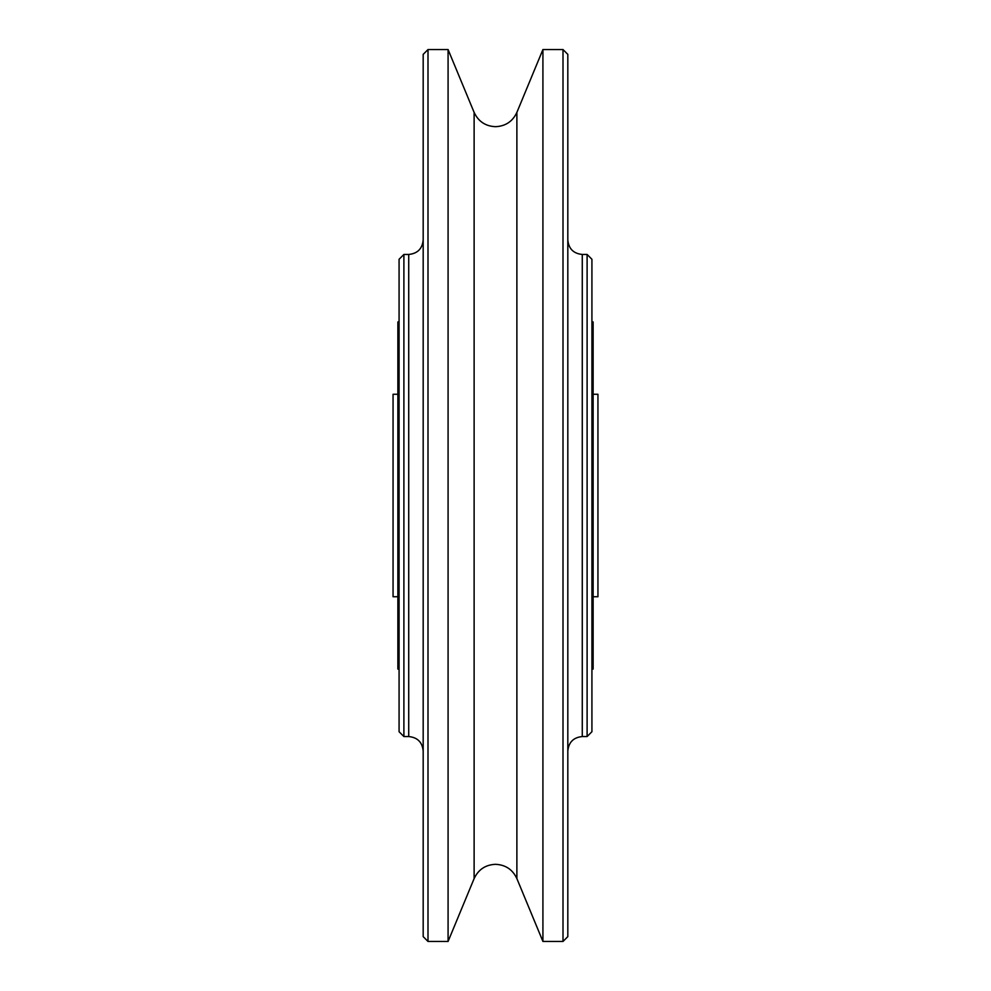 <?xml version="1.0" encoding="UTF-8"?>
<svg xmlns="http://www.w3.org/2000/svg" width="991" height="991" viewBox="0 0 991 991"><rect width="100%" height="100%" fill="white"/><g stroke="black" fill="none" stroke-linecap="round" stroke-linejoin="round"><path stroke-width="1.49" d="M542.919 495.5L542.919 941.45L562.999 941.45L562.999 49.55L542.919 49.55L542.919 495.5M562.999 49.55L567.818 54.369L567.818 936.631L562.999 941.45M582.274 736.548L582.274 254.452L587.106 254.452L587.106 736.548L582.274 736.548C573.492 737.415 568.673 742.234 567.818 751.017M587.106 254.452L591.924 259.27L591.924 731.73L587.106 736.548M591.924 321.939L593.126 321.939L593.126 669.061L591.924 669.061M593.126 394.257L597.945 394.257L597.945 596.743L593.126 596.743M397.874 596.743L393.055 596.743L393.055 394.257L397.874 394.257M399.076 669.061L397.874 669.061L397.874 321.939L399.076 321.939M403.894 736.548L403.894 254.452L399.076 259.27L399.076 731.73L403.894 736.548L408.726 736.548C417.508 737.415 422.327 742.234 423.182 751.017M428.001 49.55L423.182 54.369L423.182 936.631L428.001 941.45L448.081 941.45L448.081 49.55L428.001 49.55L428.001 941.45M474.119 878.596L474.119 112.404C478.368 121.472 485.491 126.229 495.5 126.687C505.509 126.229 512.632 121.472 516.881 112.404L516.881 878.596C512.632 869.528 505.509 864.771 495.5 864.313C485.491 864.771 478.368 869.528 474.119 878.596L448.081 941.45M403.894 254.452L408.726 254.452L408.726 736.548M516.881 878.596L542.919 941.45M582.274 254.452C573.492 253.585 568.673 248.766 567.818 239.983M408.726 254.452C417.508 253.585 422.327 248.766 423.182 239.983M474.119 112.404L448.081 49.55M516.881 112.404L542.919 49.55"/></g></svg>
